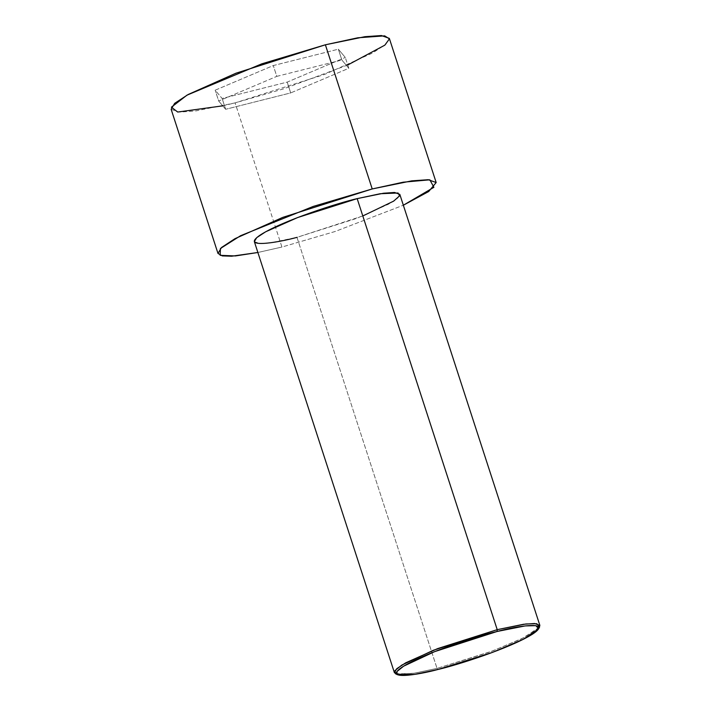 <?xml version="1.0" encoding="UTF-8"?>
<svg xmlns="http://www.w3.org/2000/svg" width="711" height="711" viewBox="0 0 711 711"><rect width="100%" height="100%" fill="white"/><g stroke="black" fill="none" stroke-linecap="round" stroke-linejoin="round"><path stroke-width="0.53" stroke-dasharray="3.56 2.67" d="M395.485 673.752L413.127 673.424L437.034 668.384L438.109 669.442L437.034 668.384L414.531 673.201L396.64 674.161M254.342 241.624L259.604 243.518L270.615 242.753L296.985 237.358L437.034 668.384L296.985 237.358L356.602 218.401L388.482 204.208L397.467 198.316L399.813 194.361M281.938 247.037L257.88 252.494L281.938 247.037L235.101 102.882L281.938 247.037L335.014 231.528L403.341 205.23L335.014 231.528L281.938 247.037M171.138 109.281L179.03 112.125L195.552 110.978L235.101 102.882L222.747 105.841M347.75 64.994L283.725 88.822L235.101 102.882L324.527 74.451L372.342 53.156L385.824 44.313L389.335 38.385M345.297 57.467L338.347 49.192L273.282 65.563L215.175 90.199L222.125 98.474L287.191 82.112L345.297 57.467L287.191 82.112L222.125 98.474L215.175 90.199L273.282 65.563L338.347 49.192L341.858 60.008L276.801 76.37L273.282 65.563L276.801 76.37L218.686 101.015L215.175 90.199L218.686 101.015L225.645 109.29L222.125 98.474L225.645 109.29L290.701 92.919L287.191 82.112L290.701 92.919L348.817 68.283L345.297 57.467L348.817 68.283L341.858 60.008L338.347 49.192L345.297 57.467M362.806 215.966L296.985 237.358M538.929 627.929L521.501 638.842L490.359 651.8L437.034 668.384L492.554 650.983L524.105 637.563L539.622 626.915M276.801 76.37L341.858 60.008L348.817 68.283L290.701 92.919L225.645 109.29L218.686 101.015L276.801 76.37"/><path stroke-width="1.07" d="M396.64 674.161L394.401 672.65L396.738 668.704L405.723 662.812L437.603 648.61L497.22 629.662L497.087 631.484L525.18 625.911L535.881 625.662L538.636 628.8L523.438 639.233L492.519 652.387L438.109 669.442C455.92 665.425 509.849 648.388 532.557 634.123C553.505 620.303 517.279 625.947 497.087 631.484C479.267 635.501 425.347 652.538 402.63 666.802C381.691 680.631 417.917 674.979 438.109 669.442L414.673 674.375L397.387 674.695L396.871 671.602L403.608 666.189L434.528 651.676L497.087 631.484L497.22 629.662L433.381 650.254L401.839 665.069L394.961 670.589L395.485 673.752L397.387 674.695M296.985 237.358C276.383 243.011 239.42 248.77 260.786 234.666C283.965 220.108 338.987 202.724 357.171 198.627L497.22 629.662L357.171 198.627L297.554 217.584L265.674 231.777L256.689 237.67L254.342 241.624L394.401 672.65M222.747 105.841L177.697 112.036L171.395 107.21L186.957 95.167L261.799 63.83L325.38 44.793L372.217 188.948L313.249 206.421L240.576 235.714L220.419 248.512L220.161 255.329L235.483 255.933L257.88 252.494L231.635 256.218L222.294 255.898L217.984 253.436L221.494 247.517L234.977 238.674L282.782 217.379L372.217 188.948L325.38 44.793L235.945 73.215L188.131 94.519L174.648 103.353L171.138 109.281L217.984 253.436M436.172 182.54L428.697 191.526L403.341 205.23L433.906 187.304L429.835 179.812L403.208 182.194L372.217 188.948L411.767 180.852L428.28 179.705L436.172 182.54L389.335 38.385L381.443 35.55L364.921 36.688L325.38 44.793L357.829 37.79L384.66 35.861L389.432 38.865L384.82 45.166L347.75 64.994M538.636 628.8L539.622 626.915L536.805 623.716L525.891 623.965L497.22 629.662L523.589 624.258L534.601 623.503L539.862 625.387L399.813 194.361L394.552 192.468L383.531 193.232L357.171 198.627L380.243 193.721L398.071 193.001L399.6 195.836L393.663 201.124L362.806 215.966M539.862 625.387L538.929 627.929"/></g></svg>
